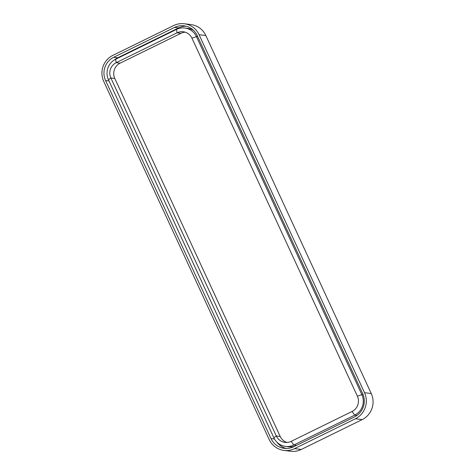 <?xml version="1.0" encoding="UTF-8"?>
<svg xmlns="http://www.w3.org/2000/svg" width="475" height="475" viewBox="0 0 475 475"><rect width="100%" height="100%" fill="white"/><g stroke="black" fill="none" stroke-linecap="round" stroke-linejoin="round"><path stroke-width="0.71" d="M103.746 81.451L269.171 439.47A19.54 19.047 97.1 0 0 283.973 450.407A19.54 19.047 97.1 0 0 294.536 448.626L355.413 418.766A19.54 19.047 -82.9 0 0 364.503 392.706L199.072 34.687A19.54 19.047 97.1 0 0 184.276 23.75A19.54 19.047 97.1 0 0 173.713 25.531L112.836 55.391A19.54 19.047 -82.9 0 0 103.746 81.451M184.276 23.75L191.027 24.593A19.54 19.047 97.1 0 1 205.829 35.53L371.254 393.549L364.503 392.706M283.973 450.407L290.724 451.25A19.54 19.047 97.1 0 0 301.287 449.469L362.164 419.609A19.54 19.047 -82.9 0 0 371.254 393.549M286.959 442.457A11.465 11.174 97.1 0 1 280.22 436.466L114.79 78.446A11.465 11.174 97.1 0 1 120.122 63.157L180.999 33.297L177.074 32.805L116.203 62.67A11.465 11.174 -82.9 0 0 110.865 77.953L276.296 435.973A11.465 11.174 97.1 0 0 291.175 441.346L352.046 411.487A11.465 11.174 -82.9 0 0 357.384 396.197L361.861 394.636A15.372 14.98 97.1 0 1 354.706 415.138L293.835 444.998A15.372 14.98 97.1 0 1 285.522 446.399A15.372 14.98 97.1 0 1 273.879 437.796L108.454 79.776A15.372 14.98 97.1 0 1 115.603 59.274L176.48 29.414A15.372 14.98 97.1 0 1 184.787 28.013A15.372 14.98 97.1 0 1 196.43 36.617L361.861 394.636L363.167 394.802M176.48 29.414L177.074 32.805A11.465 11.174 97.1 0 1 191.953 38.178L357.384 396.197M180.999 33.297A11.465 11.174 97.1 0 1 185.208 32.187M184.787 28.013L187.797 28.393A15.372 14.98 97.1 0 1 193.539 30.382M294.785 446.197A15.372 14.98 97.1 0 1 288.533 446.773L285.522 446.399M174.58 27.407L113.703 57.267A17.456 17.011 -82.9 0 0 105.581 80.548L271.011 438.567A17.456 17.011 97.1 0 0 284.234 448.335A17.456 17.011 97.1 0 0 293.669 446.749L354.546 416.884A17.456 17.011 -82.9 0 0 362.668 393.609L197.238 35.589A17.456 17.011 97.1 0 0 184.015 25.816A17.456 17.011 97.1 0 0 174.58 27.407L178.618 27.912A17.456 17.011 97.1 0 1 186.022 26.196M178.618 27.912L117.747 57.772A17.456 17.011 -82.9 0 0 114.38 59.951M286.271 448.465A17.456 17.011 97.1 0 1 276.794 442.035M205.829 35.53L199.072 34.687M362.164 419.609L355.413 418.766M301.287 449.469L294.536 448.626M120.122 63.157L116.203 62.67L115.603 59.274M114.79 78.446L110.865 77.953L108.454 79.776M280.22 436.466L276.296 435.973L273.879 437.796M113.703 57.267L117.747 57.772M105.581 80.548L109.007 80.976M271.011 438.567L274.508 439.007M191.953 38.178L196.43 36.617L197.79 36.789M352.046 411.487L354.706 415.138L356.986 415.423M291.175 441.346L293.835 444.998L296.543 445.336"/></g></svg>
